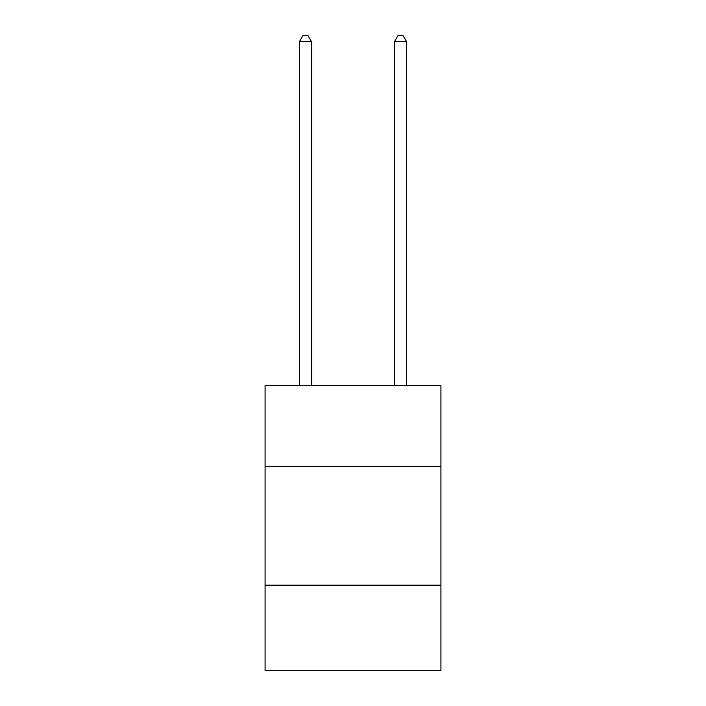 <?xml version="1.0" encoding="UTF-8"?>
<svg xmlns="http://www.w3.org/2000/svg" width="706" height="706" viewBox="0 0 706 706"><rect width="100%" height="100%" fill="white"/><g stroke="black" fill="none" stroke-linecap="round" stroke-linejoin="round"><path stroke-width="1.06" d="M440.923 466.348L440.923 385.555L265.077 385.555L265.077 466.348L440.923 466.348L440.923 670.7L265.077 670.7L265.077 466.348M440.923 585.159L265.077 585.159M311.417 385.555L311.417 41.477L299.538 41.477L299.538 385.555M299.538 41.477L303.103 35.3L307.851 35.3L311.417 41.477M406.462 385.555L406.462 41.477L394.583 41.477L394.583 385.555M394.583 41.477L398.149 35.3L402.897 35.3L406.462 41.477"/></g></svg>
